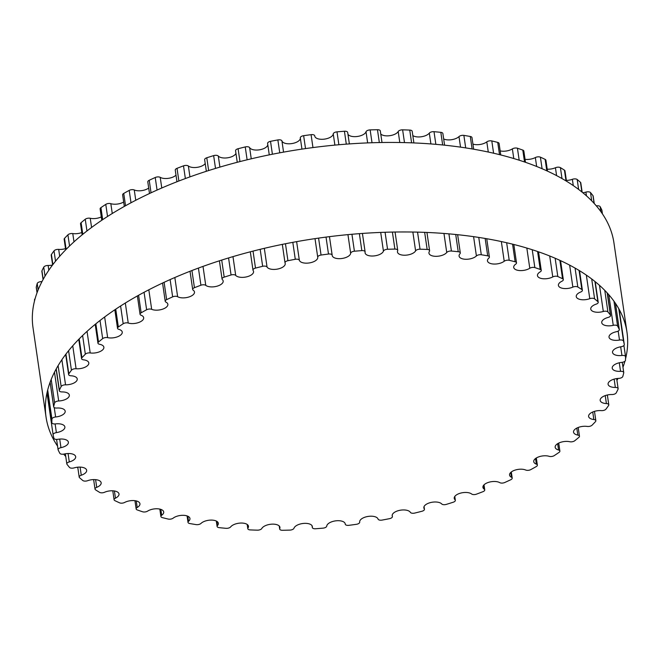 <?xml version="1.0" encoding="UTF-8"?>
<svg xmlns="http://www.w3.org/2000/svg" width="660" height="660" viewBox="0 0 660 660"><rect width="100%" height="100%" fill="white"/><g stroke="black" fill="none" stroke-linecap="round" stroke-linejoin="round"><path stroke-width="0.99" d="M82.145 234.828L80.528 223.781A3.589 1.683 -8.3 0 1 81.097 222.676A289.204 135.77 -8.3 0 1 85.247 219.252A3.589 1.683 -8.3 0 1 90.238 218.27A9.322 4.381 171.7 0 0 101.277 216.917M107.654 337.639A9.322 4.381 171.7 0 0 117.538 336.773A9.322 4.381 171.7 0 0 122.248 332.087A9.322 4.381 171.7 0 0 118.841 329.348A3.589 1.683 -8.3 0 1 117.529 328.292A3.589 1.683 -8.3 0 1 118.346 326.997A289.204 135.77 -8.3 0 1 123.181 323.746A3.589 1.683 -8.3 0 1 128.238 323.037A9.322 4.381 171.7 0 0 138.484 322.575A9.322 4.381 171.7 0 0 143.674 317.716A9.322 4.381 171.7 0 0 141.058 315.224A3.589 1.683 -8.3 0 1 140.052 314.267A3.589 1.683 -8.3 0 1 141.149 312.799A289.204 135.77 -8.3 0 1 146.619 309.763A3.589 1.683 -8.3 0 1 151.676 309.334A9.322 4.381 171.7 0 0 162.179 309.309A9.322 4.381 171.7 0 0 167.863 304.293A9.322 4.381 171.7 0 0 165.949 302.115A3.589 1.683 -8.3 0 1 165.214 301.274A3.589 1.683 -8.3 0 1 166.633 299.64A289.204 135.77 -8.3 0 1 172.648 296.86A3.589 1.683 -8.3 0 1 177.639 296.719A9.322 4.381 171.7 0 0 188.298 297.173A9.322 4.381 171.7 0 0 194.486 292.009A9.322 4.381 171.7 0 0 193.182 290.185A3.589 1.683 -8.3 0 1 192.679 289.476A3.589 1.683 -8.3 0 1 194.436 287.694A289.204 135.77 -8.3 0 1 200.92 285.219A3.589 1.683 -8.3 0 1 205.771 285.359A9.322 4.381 171.7 0 0 216.488 286.333A9.322 4.381 171.7 0 0 223.179 281.028A9.322 4.381 171.7 0 0 222.379 279.601A3.589 1.683 -8.3 0 1 222.065 279.048A3.589 1.683 -8.3 0 1 224.194 277.134A289.204 135.77 -8.3 0 1 231.058 274.981A3.589 1.683 -8.3 0 1 235.711 275.418A9.322 4.381 171.7 0 0 246.345 276.92A9.322 4.381 171.7 0 0 253.564 271.499A9.322 4.381 171.7 0 0 253.143 270.501A3.589 1.683 -8.3 0 1 252.986 270.122A3.589 1.683 -8.3 0 1 255.502 268.1A289.204 135.77 -8.3 0 1 262.655 266.302A3.589 1.683 -8.3 0 1 267.044 267.011A9.322 4.381 171.7 0 0 277.48 269.082A9.322 4.381 171.7 0 0 285.219 263.546A9.322 4.381 171.7 0 0 285.07 263.018A3.589 1.683 -8.3 0 1 285.013 262.82A3.589 1.683 -8.3 0 1 287.933 260.7A289.204 135.77 -8.3 0 1 295.284 259.289A3.589 1.683 -8.3 0 1 299.343 260.271A9.322 4.381 171.7 0 0 309.457 262.911A9.322 4.381 171.7 0 0 317.732 257.284A9.322 4.381 171.7 0 0 317.724 257.251A3.589 1.683 -8.3 0 1 317.724 257.235A3.589 1.683 -8.3 0 1 321.057 255.049A289.204 135.77 -8.3 0 1 328.49 254.034A3.589 1.683 -8.3 0 1 332.17 255.197A3.589 1.683 -8.3 0 1 332.17 255.28A9.322 4.381 171.7 0 0 332.195 255.486A9.322 4.381 171.7 0 0 341.55 258.538A9.322 4.381 171.7 0 0 350.658 253.275A3.589 1.683 -8.3 0 1 354.412 251.221A289.204 135.77 -8.3 0 1 361.837 250.618A3.589 1.683 -8.3 0 1 365.104 251.823A3.589 1.683 -8.3 0 1 365.096 252.103A9.322 4.381 171.7 0 0 365.071 252.829A9.322 4.381 171.7 0 0 373.89 255.94A9.322 4.381 171.7 0 0 383.435 251.138A3.589 1.683 -8.3 0 1 387.552 249.265A289.204 135.77 -8.3 0 1 394.878 249.084A3.589 1.683 -8.3 0 1 397.724 250.313A3.589 1.683 -8.3 0 1 397.658 250.792A9.322 4.381 171.7 0 0 397.468 252.037A9.322 4.381 171.7 0 0 405.751 255.189A9.322 4.381 171.7 0 0 415.602 250.874A3.589 1.683 -8.3 0 1 420.04 249.2A289.204 135.77 -8.3 0 1 427.152 249.447A3.589 1.683 -8.3 0 1 429.602 250.668A3.589 1.683 -8.3 0 1 429.421 251.353A9.322 4.381 171.7 0 0 428.951 253.135A9.322 4.381 171.7 0 0 436.697 256.311A9.322 4.381 171.7 0 0 446.737 252.491A3.589 1.683 -8.3 0 1 451.423 251.047A289.204 135.77 -8.3 0 1 458.23 251.716A3.589 1.683 -8.3 0 1 460.3 252.904A3.589 1.683 -8.3 0 1 459.962 253.786A9.322 4.381 171.7 0 0 459.088 256.088A9.322 4.381 171.7 0 0 466.306 259.281A9.322 4.381 171.7 0 0 476.404 255.964A3.589 1.683 -8.3 0 1 481.288 254.76A289.204 135.77 -8.3 0 1 487.699 255.841A3.589 1.683 -8.3 0 1 489.398 256.979A3.589 1.683 -8.3 0 1 488.862 258.06A9.322 4.381 171.7 0 0 487.468 260.865A9.322 4.381 171.7 0 0 494.167 264.058A9.322 4.381 171.7 0 0 504.215 261.245A3.589 1.683 -8.3 0 1 509.215 260.304A289.204 135.77 -8.3 0 1 515.146 261.781A3.589 1.683 -8.3 0 1 516.508 262.845A3.589 1.683 -8.3 0 1 515.732 264.115A9.322 4.381 171.7 0 0 513.711 267.407A9.322 4.381 171.7 0 0 519.898 270.575A9.322 4.381 171.7 0 0 529.782 268.257A3.589 1.683 -8.3 0 1 534.839 267.589A289.204 135.77 -8.3 0 1 540.21 269.445A3.589 1.683 -8.3 0 1 541.258 270.418A3.589 1.683 -8.3 0 1 540.202 271.862A9.322 4.381 171.7 0 0 537.463 275.624A9.322 4.381 171.7 0 0 543.147 278.751A9.322 4.381 171.7 0 0 552.766 276.92A3.589 1.683 -8.3 0 1 557.815 276.532A289.204 135.77 -8.3 0 1 562.551 278.743A3.589 1.683 -8.3 0 1 563.318 279.601A3.589 1.683 -8.3 0 1 561.957 281.209A9.322 4.381 171.7 0 0 558.409 285.4A9.322 4.381 171.7 0 0 563.599 288.478A9.322 4.381 171.7 0 0 572.855 287.1A3.589 1.683 -8.3 0 1 577.83 287.001A289.204 135.77 -8.3 0 1 581.856 289.534A3.589 1.683 -8.3 0 1 582.392 290.26A3.589 1.683 -8.3 0 1 580.684 292.017A9.322 4.381 171.7 0 0 576.254 296.596A9.322 4.381 171.7 0 0 589.776 298.675A3.589 1.683 -8.3 0 1 594.602 298.864A289.204 135.77 -8.3 0 1 597.886 301.686A3.589 1.683 -8.3 0 1 598.216 302.255A3.589 1.683 -8.3 0 1 596.145 304.153A9.322 4.381 171.7 0 0 590.758 309.078A9.322 4.381 171.7 0 0 603.306 311.479A3.589 1.683 -8.3 0 1 607.918 311.949A289.204 135.77 -8.3 0 1 610.401 315.018A3.589 1.683 -8.3 0 1 610.582 315.43A3.589 1.683 -8.3 0 1 608.124 317.435A9.322 4.381 171.7 0 0 601.73 322.666A9.322 4.381 171.7 0 0 613.255 325.339A3.589 1.683 -8.3 0 1 617.595 326.089A289.204 135.77 -8.3 0 1 619.245 329.373A3.589 1.683 -8.3 0 1 619.311 329.596A3.589 1.683 -8.3 0 1 616.457 331.708A9.322 4.381 171.7 0 0 609.023 337.177A9.322 4.381 171.7 0 0 619.492 340.065A3.589 1.683 -8.3 0 1 623.502 341.088A289.204 135.77 -8.3 0 1 624.294 344.536A3.589 1.683 -8.3 0 1 624.302 344.578A3.589 1.683 -8.3 0 1 621.035 346.756A9.322 4.381 171.7 0 0 612.538 352.415A9.322 4.381 171.7 0 0 621.934 355.468A3.589 1.683 -8.3 0 1 625.548 356.639A3.589 1.683 -8.3 0 1 625.556 356.746A289.204 135.77 -8.3 0 1 625.482 360.31A3.589 1.683 -8.3 0 1 621.794 362.381A9.322 4.381 171.7 0 0 612.224 368.181A9.322 4.381 171.7 0 0 620.54 371.324A3.589 1.683 -8.3 0 1 623.741 372.537A3.589 1.683 -8.3 0 1 623.725 372.85A289.204 135.77 -8.3 0 1 622.792 376.48A3.589 1.683 -8.3 0 1 618.725 378.386A9.322 4.381 171.7 0 0 608.083 384.252A9.322 4.381 171.7 0 0 615.343 387.436A3.589 1.683 -8.3 0 1 618.131 388.666A3.589 1.683 -8.3 0 1 618.049 389.177A289.204 135.77 -8.3 0 1 616.259 392.832A3.589 1.683 -8.3 0 1 611.869 394.531A9.322 4.381 171.7 0 0 600.179 400.414A9.322 4.381 171.7 0 0 606.4 403.582A3.589 1.683 -8.3 0 1 608.792 404.803A3.589 1.683 -8.3 0 1 608.586 405.512A289.204 135.77 -8.3 0 1 605.971 409.134A3.589 1.683 -8.3 0 1 601.318 410.619A9.322 4.381 171.7 0 0 588.613 416.452A9.322 4.381 171.7 0 0 593.835 419.537A3.589 1.683 -8.3 0 1 595.848 420.725A3.589 1.683 -8.3 0 1 595.477 421.633A289.204 135.77 -8.3 0 1 592.078 425.18A3.589 1.683 -8.3 0 1 587.218 426.426A9.322 4.381 171.7 0 0 577.789 427.639A9.322 4.381 171.7 0 0 573.54 432.143A9.322 4.381 171.7 0 0 577.822 435.088A3.589 1.683 -8.3 0 1 579.472 436.219A3.589 1.683 -8.3 0 1 578.903 437.324A289.204 135.77 -8.3 0 1 574.753 440.748A3.589 1.683 -8.3 0 1 569.761 441.73A9.322 4.381 171.7 0 0 559.878 442.588A9.322 4.381 171.7 0 0 555.167 447.282A9.322 4.381 171.7 0 0 558.574 450.021A3.589 1.683 -8.3 0 1 559.886 451.077A3.589 1.683 -8.3 0 1 559.069 452.372A289.204 135.77 -8.3 0 1 554.227 455.623A3.589 1.683 -8.3 0 1 549.169 456.332A9.322 4.381 171.7 0 0 538.931 456.794A9.322 4.381 171.7 0 0 533.742 461.654A9.322 4.381 171.7 0 0 536.357 464.145A3.589 1.683 -8.3 0 1 537.364 465.102A3.589 1.683 -8.3 0 1 536.266 466.57A289.204 135.77 -8.3 0 1 530.797 469.606A3.589 1.683 -8.3 0 1 525.74 470.035A9.322 4.381 171.7 0 0 515.229 470.052A9.322 4.381 171.7 0 0 509.553 475.076A9.322 4.381 171.7 0 0 511.467 477.254A3.589 1.683 -8.3 0 1 512.201 478.096A3.589 1.683 -8.3 0 1 510.782 479.729A289.204 135.77 -8.3 0 1 504.768 482.501A3.589 1.683 -8.3 0 1 499.777 482.65A9.322 4.381 171.7 0 0 489.109 482.188A9.322 4.381 171.7 0 0 482.93 487.361A9.322 4.381 171.7 0 0 484.234 489.184A3.589 1.683 -8.3 0 1 484.737 489.885A3.589 1.683 -8.3 0 1 482.971 491.667A289.204 135.77 -8.3 0 1 476.495 494.15A3.589 1.683 -8.3 0 1 471.636 494.002A9.322 4.381 171.7 0 0 460.928 493.036A9.322 4.381 171.7 0 0 454.237 498.341A9.322 4.381 171.7 0 0 455.037 499.768A3.589 1.683 -8.3 0 1 455.342 500.321A3.589 1.683 -8.3 0 1 453.214 502.227A289.204 135.77 -8.3 0 1 446.35 504.38A3.589 1.683 -8.3 0 1 441.705 503.951A9.322 4.381 171.7 0 0 431.071 502.441A9.322 4.381 171.7 0 0 423.852 507.87A9.322 4.381 171.7 0 0 424.264 508.86A3.589 1.683 -8.3 0 1 424.43 509.248A3.589 1.683 -8.3 0 1 421.913 511.269A289.204 135.77 -8.3 0 1 414.76 513.067A3.589 1.683 -8.3 0 1 410.371 512.35A9.322 4.381 171.7 0 0 399.935 510.287A9.322 4.381 171.7 0 0 392.188 515.823A9.322 4.381 171.7 0 0 392.337 516.343A3.589 1.683 -8.3 0 1 392.395 516.549A3.589 1.683 -8.3 0 1 389.483 518.669A289.204 135.77 -8.3 0 1 382.132 520.08A3.589 1.683 -8.3 0 1 378.073 519.098A9.322 4.381 171.7 0 0 367.958 516.45A9.322 4.381 171.7 0 0 359.683 522.085A9.322 4.381 171.7 0 0 359.692 522.118A3.589 1.683 -8.3 0 1 359.692 522.126A3.589 1.683 -8.3 0 1 356.359 524.312A289.204 135.77 -8.3 0 1 348.925 525.327A3.589 1.683 -8.3 0 1 345.246 524.164A3.589 1.683 -8.3 0 1 345.238 524.089A9.322 4.381 171.7 0 0 345.221 523.883A9.322 4.381 171.7 0 0 335.866 520.831A9.322 4.381 171.7 0 0 326.75 526.094A3.589 1.683 -8.3 0 1 323.004 528.148A289.204 135.77 -8.3 0 1 315.571 528.751A3.589 1.683 -8.3 0 1 312.312 527.538A3.589 1.683 -8.3 0 1 312.32 527.257A9.322 4.381 171.7 0 0 312.337 526.54A9.322 4.381 171.7 0 0 303.517 523.429A9.322 4.381 171.7 0 0 293.98 528.231A3.589 1.683 -8.3 0 1 289.855 530.104A289.204 135.77 -8.3 0 1 282.538 530.285A3.589 1.683 -8.3 0 1 279.683 529.056A3.589 1.683 -8.3 0 1 279.757 528.577A9.322 4.381 171.7 0 0 279.939 527.323A9.322 4.381 171.7 0 0 271.656 524.172A9.322 4.381 171.7 0 0 261.805 528.487A3.589 1.683 -8.3 0 1 257.375 530.161A289.204 135.77 -8.3 0 1 250.264 529.914A3.589 1.683 -8.3 0 1 247.805 528.693A3.589 1.683 -8.3 0 1 247.987 528.008A9.322 4.381 171.7 0 0 248.465 526.235A9.322 4.381 171.7 0 0 240.71 523.058A9.322 4.381 171.7 0 0 230.678 526.878A3.589 1.683 -8.3 0 1 225.992 528.322A289.204 135.77 -8.3 0 1 219.178 527.654A3.589 1.683 -8.3 0 1 217.115 526.457A3.589 1.683 -8.3 0 1 217.453 525.574A9.322 4.381 171.7 0 0 218.328 523.281A9.322 4.381 171.7 0 0 211.109 520.088A9.322 4.381 171.7 0 0 201.011 523.405A3.589 1.683 -8.3 0 1 196.127 524.609A289.204 135.77 -8.3 0 1 189.717 523.529A3.589 1.683 -8.3 0 1 188.017 522.382A3.589 1.683 -8.3 0 1 188.554 521.301A9.322 4.381 171.7 0 0 189.948 518.496A9.322 4.381 171.7 0 0 183.249 515.312A9.322 4.381 171.7 0 0 173.2 518.125A3.589 1.683 -8.3 0 1 168.201 519.065A289.204 135.77 -8.3 0 1 162.269 517.588A3.589 1.683 -8.3 0 1 160.908 516.516A3.589 1.683 -8.3 0 1 161.683 515.254A9.322 4.381 171.7 0 0 163.705 511.954A9.322 4.381 171.7 0 0 157.517 508.786A9.322 4.381 171.7 0 0 147.634 511.104A3.589 1.683 -8.3 0 1 142.568 511.772A289.204 135.77 -8.3 0 1 137.206 509.916A3.589 1.683 -8.3 0 1 136.158 508.951A3.589 1.683 -8.3 0 1 137.206 507.499A9.322 4.381 171.7 0 0 139.945 503.745A9.322 4.381 171.7 0 0 134.261 500.61A9.322 4.381 171.7 0 0 124.649 502.45A3.589 1.683 -8.3 0 1 119.6 502.837A289.204 135.77 -8.3 0 1 114.865 500.627A3.589 1.683 -8.3 0 1 114.089 499.768A3.589 1.683 -8.3 0 1 115.459 498.16A9.322 4.381 171.7 0 0 119.006 493.969A9.322 4.381 171.7 0 0 113.817 490.891A9.322 4.381 171.7 0 0 104.56 492.261A3.589 1.683 -8.3 0 1 99.586 492.36A289.204 135.77 -8.3 0 1 95.551 489.835A3.589 1.683 -8.3 0 1 95.023 489.109A3.589 1.683 -8.3 0 1 96.731 487.344A9.322 4.381 171.7 0 0 101.162 482.765A9.322 4.381 171.7 0 0 87.64 480.694A3.589 1.683 -8.3 0 1 82.813 480.505A289.204 135.77 -8.3 0 1 79.53 477.683A3.589 1.683 -8.3 0 1 79.2 477.114A3.589 1.683 -8.3 0 1 81.271 475.216A9.322 4.381 171.7 0 0 86.658 470.291A9.322 4.381 171.7 0 0 74.11 467.89A3.589 1.683 -8.3 0 1 69.49 467.412A289.204 135.77 -8.3 0 1 67.015 464.343A3.589 1.683 -8.3 0 1 66.833 463.939A3.589 1.683 -8.3 0 1 69.292 461.926A9.322 4.381 171.7 0 0 75.677 456.704A9.322 4.381 171.7 0 0 64.16 454.031A3.589 1.683 -8.3 0 1 59.821 453.28A289.204 135.77 -8.3 0 1 58.171 449.996A3.589 1.683 -8.3 0 1 58.096 449.765A3.589 1.683 -8.3 0 1 60.959 447.661A9.322 4.381 171.7 0 0 68.384 442.192A9.322 4.381 171.7 0 0 57.923 439.304A3.589 1.683 -8.3 0 1 53.914 438.273A289.204 135.77 -8.3 0 1 53.122 434.833A3.589 1.683 -8.3 0 1 53.113 434.791A3.589 1.683 -8.3 0 1 56.38 432.613A9.322 4.381 171.7 0 0 64.878 426.946A9.322 4.381 171.7 0 0 55.481 423.901A3.589 1.683 -8.3 0 1 51.868 422.73A3.589 1.683 -8.3 0 1 51.859 422.623A289.204 135.77 -8.3 0 1 51.934 419.059A3.589 1.683 -8.3 0 1 55.621 416.98A9.322 4.381 171.7 0 0 65.191 411.188A9.322 4.381 171.7 0 0 56.875 408.037A3.589 1.683 -8.3 0 1 53.675 406.824A3.589 1.683 -8.3 0 1 53.683 406.519A289.204 135.77 -8.3 0 1 54.623 402.889A3.589 1.683 -8.3 0 1 58.691 400.983A9.322 4.381 171.7 0 0 69.333 395.117A9.322 4.381 171.7 0 0 62.073 391.924A3.589 1.683 -8.3 0 1 59.284 390.703A3.589 1.683 -8.3 0 1 59.367 390.192A289.204 135.77 -8.3 0 1 61.157 386.537A3.589 1.683 -8.3 0 1 65.546 384.829A9.322 4.381 171.7 0 0 77.237 378.955A9.322 4.381 171.7 0 0 71.016 375.787A3.589 1.683 -8.3 0 1 68.624 374.566A3.589 1.683 -8.3 0 1 68.83 373.849A289.204 135.77 -8.3 0 1 71.437 370.227A3.589 1.683 -8.3 0 1 76.09 368.75A9.322 4.381 171.7 0 0 88.803 362.917A9.322 4.381 171.7 0 0 83.581 359.832A3.589 1.683 -8.3 0 1 81.568 358.644A3.589 1.683 -8.3 0 1 81.931 357.728A289.204 135.77 -8.3 0 1 85.338 354.181A3.589 1.683 -8.3 0 1 90.197 352.943A9.322 4.381 171.7 0 0 99.627 351.73A9.322 4.381 171.7 0 0 103.876 347.226A9.322 4.381 171.7 0 0 99.594 344.281A3.589 1.683 -8.3 0 1 97.944 343.15A3.589 1.683 -8.3 0 1 98.513 342.037A289.204 135.77 -8.3 0 1 102.663 338.621A3.589 1.683 -8.3 0 1 107.654 337.639L104.643 316.99M101.772 220.267L100.114 208.923A3.589 1.683 -8.3 0 1 100.93 207.628A289.204 135.77 -8.3 0 1 105.773 204.377A3.589 1.683 -8.3 0 1 110.831 203.668A9.322 4.381 171.7 0 0 123.676 202.01M124.319 206.423L122.636 194.898A3.589 1.683 -8.3 0 1 123.733 193.429A289.204 135.77 -8.3 0 1 129.203 190.393A3.589 1.683 -8.3 0 1 134.261 189.964A9.322 4.381 171.7 0 0 148.698 188.026M149.498 193.52L147.799 181.904A3.589 1.683 -8.3 0 1 149.218 180.271A289.204 135.77 -8.3 0 1 155.232 177.499A3.589 1.683 -8.3 0 1 160.223 177.35A9.322 4.381 171.7 0 0 175.997 175.148M176.962 181.748L175.263 170.115A3.589 1.683 -8.3 0 1 177.029 168.333A289.204 135.77 -8.3 0 1 183.505 165.85A3.589 1.683 -8.3 0 1 188.364 165.998A9.322 4.381 171.7 0 0 197.158 167.343A9.322 4.381 171.7 0 0 205.219 163.548M206.349 171.286L204.658 159.679A3.589 1.683 -8.3 0 1 206.786 157.773A289.204 135.77 -8.3 0 1 213.65 155.62A3.589 1.683 -8.3 0 1 218.295 156.049A9.322 4.381 171.7 0 0 227.642 157.798A9.322 4.381 171.7 0 0 235.958 153.392M237.253 162.286L235.571 150.752A3.589 1.683 -8.3 0 1 238.087 148.731A289.204 135.77 -8.3 0 1 245.239 146.932A3.589 1.683 -8.3 0 1 249.628 147.65A9.322 4.381 171.7 0 0 259.397 149.828A9.322 4.381 171.7 0 0 267.803 144.829M267.663 143.657A3.589 1.683 -8.3 0 1 267.605 143.451A3.589 1.683 -8.3 0 1 270.517 141.331A289.204 135.77 -8.3 0 1 277.868 139.92A3.589 1.683 -8.3 0 1 281.927 140.902A9.322 4.381 171.7 0 0 292 143.55A9.322 4.381 171.7 0 0 300.325 137.957M300.308 137.874L301.95 149.111L300.308 137.882A3.589 1.683 -8.3 0 1 300.308 137.874A3.589 1.683 -8.3 0 1 303.641 135.688A289.204 135.77 -8.3 0 1 311.075 134.673A3.589 1.683 -8.3 0 1 314.754 135.836A3.589 1.683 -8.3 0 1 314.762 135.911L314.754 135.836M314.828 136.356A9.322 4.381 171.7 0 0 324.398 139.136A9.322 4.381 171.7 0 0 333.25 133.906A3.589 1.683 -8.3 0 1 336.996 131.851A289.204 135.77 -8.3 0 1 344.429 131.249A3.589 1.683 -8.3 0 1 347.688 132.462L349.363 143.913M347.952 134.269A9.322 4.381 171.7 0 0 357.373 136.471A9.322 4.381 171.7 0 0 366.019 131.769A3.589 1.683 -8.3 0 1 370.144 129.896A289.204 135.77 -8.3 0 1 377.462 129.715A3.589 1.683 -8.3 0 1 380.317 130.944L382 142.502M380.762 134.005A9.322 4.381 171.7 0 0 389.862 135.671A9.322 4.381 171.7 0 0 398.195 131.513A3.589 1.683 -8.3 0 1 402.625 129.838A289.204 135.77 -8.3 0 1 409.736 130.086A3.589 1.683 -8.3 0 1 412.195 131.307L413.886 142.931M412.813 135.572A9.322 4.381 171.7 0 0 421.443 136.744A9.322 4.381 171.7 0 0 429.322 133.122A3.589 1.683 -8.3 0 1 434.008 131.678A289.204 135.77 -8.3 0 1 440.822 132.346A3.589 1.683 -8.3 0 1 442.885 133.543L444.584 145.175M443.677 138.946A9.322 4.381 171.7 0 0 458.989 136.595A3.589 1.683 -8.3 0 1 463.873 135.391A289.204 135.77 -8.3 0 1 470.283 136.471A3.589 1.683 -8.3 0 1 471.983 137.618L473.674 149.209M472.931 144.086A9.322 4.381 171.7 0 0 486.799 141.875A3.589 1.683 -8.3 0 1 491.799 140.935A289.204 135.77 -8.3 0 1 497.731 142.411A3.589 1.683 -8.3 0 1 499.092 143.484L500.767 154.96M500.173 150.901A9.322 4.381 171.7 0 0 512.366 148.896A3.589 1.683 -8.3 0 1 517.432 148.228A289.204 135.77 -8.3 0 1 522.794 150.084A3.589 1.683 -8.3 0 1 523.842 151.049L525.492 162.319M525.055 159.316A9.322 4.381 171.7 0 0 535.351 157.55A3.589 1.683 -8.3 0 1 540.4 157.162A289.204 135.77 -8.3 0 1 545.135 159.374A3.589 1.683 -8.3 0 1 545.911 160.231L547.495 171.138M547.214 169.199A9.322 4.381 171.7 0 0 555.439 167.739A3.589 1.683 -8.3 0 1 560.414 167.64A289.204 135.77 -8.3 0 1 564.448 170.164A3.589 1.683 -8.3 0 1 564.976 170.89L566.486 181.203M566.371 180.419A9.322 4.381 171.7 0 0 572.36 179.305A3.589 1.683 -8.3 0 1 577.187 179.495A289.204 135.77 -8.3 0 1 580.47 182.317A3.589 1.683 -8.3 0 1 580.8 182.886L582.161 192.2M582.83 192.745A9.322 4.381 171.7 0 0 585.89 192.109A3.589 1.683 -8.3 0 1 590.51 192.588A289.204 135.77 -8.3 0 1 592.985 195.657A3.589 1.683 -8.3 0 1 593.167 196.061L594.256 203.536M596.327 205.87A3.589 1.683 -8.3 0 1 600.179 206.72A289.204 135.77 -8.3 0 1 601.829 210.004A3.589 1.683 -8.3 0 1 601.904 210.235A3.589 1.683 -8.3 0 1 601.895 210.474M34.468 301.108A289.204 135.77 -8.3 0 1 34.518 299.689A3.589 1.683 -8.3 0 1 35.095 298.733M37.034 292.768L36.259 287.463A3.589 1.683 -8.3 0 1 36.275 287.149A289.204 135.77 -8.3 0 1 37.207 283.519A3.589 1.683 -8.3 0 1 41.275 281.614A9.322 4.381 171.7 0 0 42.001 281.572M43.073 279.568L41.869 271.334A3.589 1.683 -8.3 0 1 41.951 270.823A289.204 135.77 -8.3 0 1 43.742 267.168A3.589 1.683 -8.3 0 1 48.13 265.468A9.322 4.381 171.7 0 0 52.544 265.031M52.627 264.916L51.208 255.197A3.589 1.683 -8.3 0 1 51.414 254.488A289.204 135.77 -8.3 0 1 54.029 250.866A3.589 1.683 -8.3 0 1 58.682 249.381A9.322 4.381 171.7 0 0 65.522 248.63M65.695 249.826L64.152 239.275A3.589 1.683 -8.3 0 1 64.523 238.367A289.204 135.77 -8.3 0 1 67.922 234.82A3.589 1.683 -8.3 0 1 72.781 233.574A9.322 4.381 171.7 0 0 81.807 232.526M77.839 467.8A293.543 137.808 -8.3 0 1 77.171 467.255M65.744 456.464A293.543 137.808 -8.3 0 1 63.674 454.13M57.569 446.119A293.543 137.808 -8.3 0 1 46.06 417.136A293.543 137.808 -8.3 0 1 316.635 238.392A293.543 137.808 -8.3 0 1 627 332.384A293.543 137.808 -8.3 0 1 625.531 358.891M624.904 361.267A293.543 137.808 -8.3 0 1 622.966 367.232M617.999 378.427A293.543 137.808 -8.3 0 1 616.927 380.432M627 332.384L613.94 242.863A293.543 137.808 171.7 0 0 303.575 148.871A293.543 137.808 171.7 0 0 33 327.616L46.06 417.136M90.238 218.27L91.583 227.469M100.93 207.628L102.679 219.656M115.748 309.177L118.346 326.997M105.773 204.377L107.539 216.48M120.599 306.009L123.181 323.746M110.831 203.668L112.266 213.51M125.326 303.031L128.238 323.037M123.733 193.429L125.532 205.747M138.592 295.276L141.149 312.799M129.203 190.393L131.01 202.768M144.07 292.289L146.619 309.763M134.261 189.964L135.762 200.269M148.822 289.798L151.676 309.334M149.218 180.271L151.041 192.794M164.109 282.323L166.633 299.64M155.232 177.499L157.063 190.063M170.123 279.584L172.648 296.86M160.223 177.35L161.774 187.993M174.834 277.522L177.639 296.719M177.029 168.333L178.876 181.005M191.936 270.534L194.436 287.694M183.505 165.85L185.361 178.555M198.421 268.075L200.92 285.219M188.364 165.998L189.948 176.88M203.008 266.409L205.771 285.359M206.786 157.773L208.651 170.552M221.71 260.081L224.194 277.134M213.65 155.62L215.515 168.415M228.575 257.945L231.058 274.981M218.295 156.049L219.912 167.104M232.972 256.625L235.711 275.418M238.087 148.731L239.968 161.584M253.027 251.105L255.502 268.1M245.239 146.932L247.12 159.802M260.18 249.323L262.655 266.302M249.628 147.65L251.254 158.812M264.322 248.333L267.044 267.011M270.517 141.331L272.399 154.225M285.466 243.754L287.933 260.7M277.868 139.92L279.749 152.815M292.809 242.344L295.284 259.289M281.927 140.902L283.561 152.122M296.629 241.651L299.343 260.271M315.01 238.631L317.724 257.227L315.01 238.631M303.641 135.688L305.522 148.591M318.582 238.111L321.057 255.049M311.075 134.673L312.964 147.576M326.024 237.097L328.49 254.034M332.17 255.197L329.464 236.66L332.153 255.123M333.25 133.906L334.884 145.109M347.944 234.63L350.658 253.275M336.996 131.851L338.877 144.746M351.937 234.267L354.412 251.221M344.429 131.249L346.302 144.136M359.37 233.665L361.837 250.618M366.019 131.769L367.645 142.898M380.704 232.427L383.435 251.138M370.144 129.896L372.017 142.742M385.077 232.27L387.552 249.265M377.462 129.715L379.335 142.552M392.395 232.072L394.878 249.084M398.195 131.513L399.795 142.511M412.855 232.039L415.602 250.874M402.625 129.838L404.489 142.609M417.549 232.138L420.04 249.2M409.736 130.086L411.601 142.832M424.66 232.361L427.152 249.447M429.322 133.122L430.897 143.938M443.957 233.459L446.737 252.491M434.008 131.678L435.856 144.342M448.915 233.863L451.423 251.047M440.822 132.346L442.662 144.977M455.722 234.506L458.23 251.716M458.989 136.595L460.531 147.139M473.591 236.66L476.404 255.964M463.873 135.391L465.696 147.898M478.756 237.427L481.288 254.76M470.283 136.471L472.098 148.937M485.158 238.466L487.699 255.841M486.799 141.875L488.276 152.039M501.344 241.568L504.215 261.245M491.799 140.935L493.597 153.227M506.657 242.748L509.215 260.304M497.731 142.411L499.513 154.646M512.581 244.167L515.146 261.781M512.366 148.896L513.777 158.54M526.837 248.061L529.782 268.257M517.432 148.228L519.181 160.215M532.24 249.736L534.839 267.589M522.794 150.084L524.535 161.989M537.595 251.51L540.21 269.445M535.351 157.55L536.654 166.477M549.714 255.998L552.766 276.92M540.4 157.162L542.091 168.729M555.151 258.25L557.815 276.532M545.135 159.374L546.802 170.816M559.861 260.337L562.551 278.743M555.439 167.739L556.586 175.609M569.646 265.13L572.855 287.1M560.414 167.64L562.006 178.571M575.066 268.092L577.83 287.001M564.448 170.164L566.016 180.923M579.076 270.443L581.856 289.534M572.36 179.305L573.284 185.592M586.344 275.121L589.776 298.675M577.187 179.495L578.639 189.445M591.698 278.974L594.602 298.864M580.47 182.317L581.872 191.969M594.94 281.49L597.886 301.686M585.89 192.109L586.435 195.83M599.494 285.351L603.306 311.479M590.51 192.588L591.715 200.846M604.774 290.375L607.918 311.949M592.985 195.657L594.115 203.379M607.175 292.9L610.401 315.018M608.784 294.707L613.255 325.339M600.179 206.72L600.905 211.695M613.965 301.216L617.595 326.089M601.829 210.004L602.382 213.807M615.442 303.336L619.245 329.373M618.181 331.089L619.492 340.065M618.775 308.715L623.502 341.088M624.302 344.578L619.171 309.424L624.294 344.536M620.672 346.813L621.934 355.468M625.548 356.639L623.923 345.51L625.523 356.532M619.294 362.786L620.54 371.324M614.13 379.12L615.343 387.436M605.236 395.596L606.4 403.582M592.738 411.997L593.835 419.537M576.799 428.092L577.822 435.088M557.65 443.677L558.574 450.021M535.532 458.518L536.357 464.145M510.757 472.436L511.467 477.254M483.656 485.232L484.234 489.184M454.6 496.741L455.037 499.768M423.967 506.797L424.264 508.86M392.18 515.27L392.337 516.343M345.18 523.677L345.238 524.089M312.114 525.847L312.32 527.257M279.411 526.177L279.757 528.577M247.5 524.667L247.987 528.008M216.835 521.326L217.453 525.574M187.811 516.202L188.554 521.301M160.825 509.371L161.683 515.254M136.249 500.923L137.206 507.499M114.411 490.974L115.459 498.16M95.601 479.647L96.731 487.344M80.083 467.107L81.271 475.216M68.062 453.519L69.292 461.926M59.705 439.065L60.959 447.661M53.113 434.791L47 392.898L53.105 434.75M55.118 423.935L56.38 432.613M51.868 422.73L47.314 391.512L51.859 422.623M34.518 299.689L34.633 300.465M47.693 389.986L51.934 419.059M54.252 407.575L55.621 416.98M36.275 287.149L37.075 292.644M50.135 382.173L53.683 406.519M37.207 283.519L38.14 289.897M51.2 379.426L54.623 402.889M41.275 281.614L41.431 282.678M54.491 372.207L58.691 400.983M41.951 270.823L43.197 279.345M56.257 368.866L59.367 390.192M43.742 267.168L45.045 276.127M58.105 365.648L61.157 386.537M48.13 265.468L48.823 270.212M61.883 359.741L65.546 384.829M51.414 254.488L52.882 264.577M65.942 354.098L68.83 373.849M54.029 250.866L55.531 261.203M68.59 350.724L71.437 370.227M58.682 249.381L59.689 256.286M72.749 345.807L76.09 368.75M64.523 238.367L66.124 249.381M79.192 338.91L81.931 357.728M67.922 234.82L69.556 245.99M82.615 335.519L85.338 354.181M72.781 233.574L73.986 241.849M87.046 331.378L90.197 352.943M81.097 222.676L82.797 234.292M95.857 323.821L98.513 342.037M85.247 219.252L86.963 230.975M100.023 320.504L102.663 338.621M114.832 309.796L117.529 328.292M137.379 295.952L140.052 314.267M162.558 283.041L165.214 301.274M190.022 271.276L192.679 289.476M219.409 260.815L222.065 279.048M250.313 251.806L252.986 270.122M267.605 143.451L269.263 154.861M282.323 244.382L285.013 262.82M362.423 233.442L365.104 251.823M395.06 232.031L397.724 250.313M426.946 232.452L429.602 250.668M457.644 234.704L460.3 252.904M486.733 238.73L489.398 256.979M513.827 244.48L516.508 262.845M538.552 251.839L541.258 270.418M560.554 260.659L563.318 279.601M579.546 270.732L582.392 290.26M595.221 281.721L598.216 302.255M607.315 293.057L610.582 315.43M601.904 210.235L602.432 213.881M615.491 303.402L619.311 329.596M622.248 362.323L623.741 372.537M616.663 378.576L618.131 388.666M607.357 394.993L608.792 404.803M594.479 411.37L595.848 420.725M578.193 427.474L579.472 436.219M558.723 443.083L559.886 451.077M536.324 457.99L537.364 465.102M511.302 471.974L512.201 478.096M484.003 484.853L484.737 489.885M454.781 496.452L455.342 500.321M424.042 506.608L424.43 509.248M392.197 515.171L392.395 516.549M345.172 523.644L345.246 524.164M312.048 525.731L312.312 527.538M279.238 525.995L279.683 529.056M247.186 524.428L247.805 528.693M216.323 521.053L217.115 526.457M187.069 515.914L188.017 522.382M159.827 509.099L160.908 516.516M134.945 500.684L136.158 508.951M112.786 490.801L114.089 499.768M93.629 479.581L95.023 489.109M77.748 467.189L79.2 477.114M65.356 453.791L66.833 463.939M56.587 439.42L58.096 449.765M50.094 382.288L53.675 406.824M56.133 369.097L59.284 390.703M65.686 354.436L68.624 374.566M78.754 339.347L81.568 358.644M95.205 324.349L97.944 343.15"/></g></svg>
